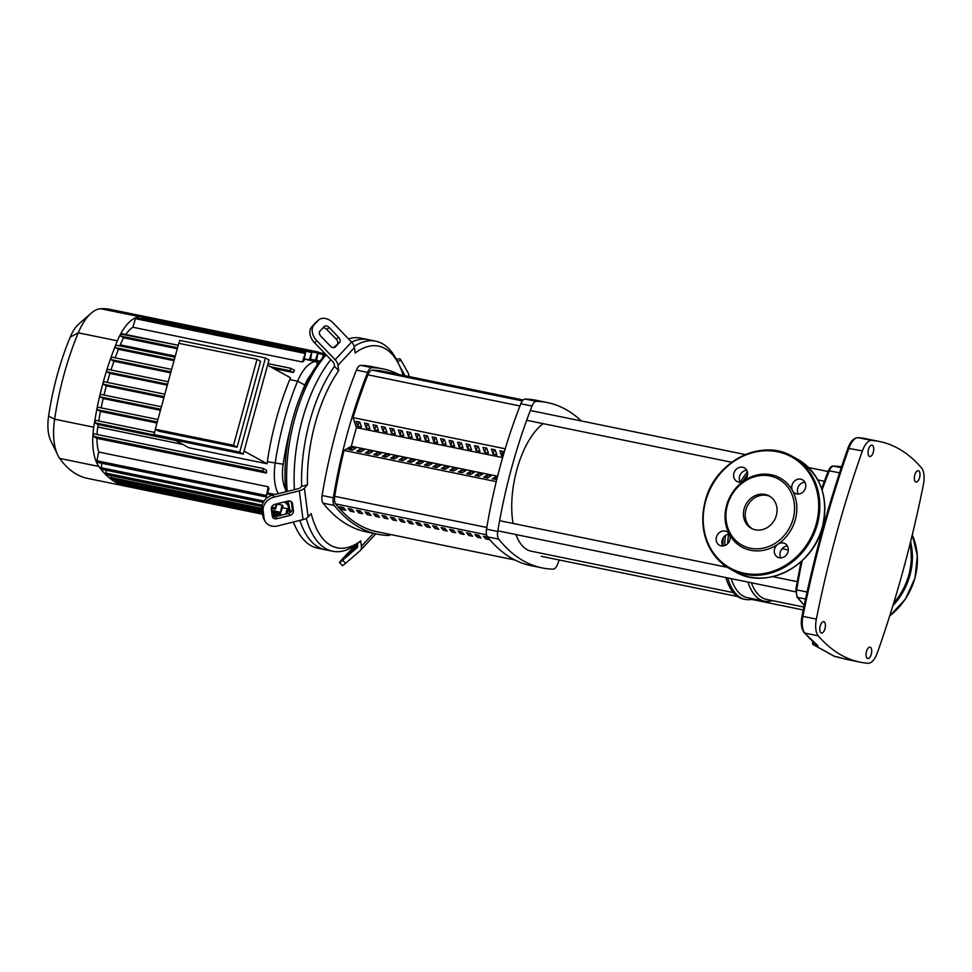 <?xml version="1.0" encoding="UTF-8"?>
<svg xmlns="http://www.w3.org/2000/svg" width="972" height="972" viewBox="0 0 972 972"><rect width="100%" height="100%" fill="white"/><g stroke="black" fill="none" stroke-linecap="round" stroke-linejoin="round"><path stroke-width="1.46" d="M523.191 399.978L383.515 371.353A278.77 127.429 101.6 0 0 372.288 370.162A8.578 3.924 101.6 0 0 367.951 374.828A278.77 127.429 101.6 0 0 353.006 417.596L356.396 427.644L351.293 446.257L344.015 450.425L496.267 481.614L344.027 450.437A278.77 127.429 101.6 0 0 334.72 496.315A8.578 3.924 101.6 0 0 335.705 503.897A278.77 127.429 101.6 0 0 377.16 531.769L514.856 559.969M342.533 507.36A276.631 126.445 101.6 0 0 342.557 507.384L343.408 507.566A278.77 127.429 101.6 0 0 345.728 510.239L341.986 509.474A278.77 127.429 -78.4 0 1 339.653 506.777L343.395 507.542M342.557 507.384L341.986 509.474M350.989 509.097A276.631 126.445 101.6 0 0 351.014 509.121L351.864 509.292A278.77 127.429 101.6 0 0 354.185 511.977L350.442 511.211A278.77 127.429 -78.4 0 1 348.11 508.502L351.852 509.267M351.014 509.121L350.442 511.211M358.899 512.937L359.47 510.859A276.631 126.445 101.6 0 0 359.47 510.859L360.333 511.029A278.77 127.429 101.6 0 0 362.641 513.702L358.899 512.937A278.77 127.429 -78.4 0 1 356.566 510.239L360.308 511.005M367.914 512.56A276.631 126.445 101.6 0 0 367.926 512.584L368.789 512.766M367.926 512.584L367.355 514.674A278.77 127.429 -78.4 0 1 365.022 511.977L368.765 512.742A278.77 127.429 101.6 0 0 371.097 515.439L367.355 514.674M376.371 514.297A276.631 126.445 101.6 0 0 376.395 514.322L377.245 514.492M376.395 514.322L375.812 516.411A278.77 127.429 -78.4 0 1 373.479 513.702L377.221 514.467A278.77 127.429 101.6 0 0 379.554 517.177L375.812 516.411M384.827 516.023A276.631 126.445 101.6 0 0 384.851 516.047L385.702 516.229M384.851 516.047L384.28 518.137A278.77 127.429 -78.4 0 1 381.947 515.439L385.677 516.205A278.77 127.429 101.6 0 0 388.01 518.902L384.28 518.137M392.737 519.874L393.308 517.784A276.631 126.445 101.6 0 0 393.308 517.784L394.158 517.955A278.77 127.429 101.6 0 0 396.467 520.64L392.737 519.874A278.77 127.429 -78.4 0 1 390.404 517.165L394.134 517.93M401.74 519.498A276.631 126.445 101.6 0 0 401.764 519.522L402.615 519.692M401.764 519.522L401.193 521.6A278.77 127.429 -78.4 0 1 398.86 518.902L402.59 519.668A278.77 127.429 101.6 0 0 404.923 522.365L401.193 521.6M410.196 521.223A276.631 126.445 101.6 0 0 410.22 521.247L411.071 521.429M410.22 521.247L409.649 523.337A278.77 127.429 -78.4 0 1 407.317 520.64L411.047 521.405A278.77 127.429 101.6 0 0 413.379 524.102L409.649 523.337M418.653 522.96A276.631 126.445 101.6 0 0 418.677 522.985L419.527 523.155M418.677 522.985L418.106 525.074A278.77 127.429 -78.4 0 1 415.773 522.365L419.503 523.13A278.77 127.429 101.6 0 0 421.836 525.84L418.106 525.074M426.562 526.8L427.133 524.71A276.631 126.445 101.6 0 0 427.133 524.71L427.984 524.892A278.77 127.429 101.6 0 0 430.304 527.565L426.562 526.8A278.77 127.429 -78.4 0 1 424.229 524.102L427.959 524.868M435.565 526.423A276.631 126.445 101.6 0 0 435.59 526.447L436.44 526.617M435.59 526.447L435.019 528.537A278.77 127.429 -78.4 0 1 432.686 525.828L436.428 526.593A278.77 127.429 101.6 0 0 438.761 529.303L435.019 528.537M443.475 530.262L444.046 528.185A276.631 126.445 101.6 0 0 444.046 528.185L444.897 528.355A278.77 127.429 101.6 0 0 447.217 531.04L443.475 530.262A278.77 127.429 -78.4 0 1 441.142 527.565L444.884 528.331M452.478 529.886A276.631 126.445 101.6 0 0 452.502 529.91L453.353 530.092M452.502 529.91L451.931 532A278.77 127.429 -78.4 0 1 449.599 529.303L453.341 530.068A278.77 127.429 101.6 0 0 455.674 532.765L451.931 532M460.935 531.623A276.631 126.445 101.6 0 0 460.959 531.648L461.809 531.818A278.77 127.429 101.6 0 0 464.13 534.503L460.388 533.737A278.77 127.429 -78.4 0 1 458.055 531.028L461.797 531.793M460.959 531.648L460.388 533.737M469.403 533.349A276.631 126.445 101.6 0 0 469.415 533.373L470.278 533.555M469.415 533.373L468.844 535.463A278.77 127.429 -78.4 0 1 466.511 532.765L470.254 533.531A278.77 127.429 101.6 0 0 472.586 536.228L468.844 535.463M477.301 537.2L477.872 535.11A276.631 126.445 101.6 0 0 477.872 535.11L478.734 535.28A278.77 127.429 101.6 0 0 481.043 537.966L477.301 537.2A278.77 127.429 -78.4 0 1 474.968 534.491L478.71 535.256M486.316 536.823A276.631 126.445 101.6 0 0 486.34 536.848L487.191 537.018M486.34 536.848L485.757 538.938A278.77 127.429 -78.4 0 1 483.424 536.228L487.166 536.994A278.77 127.429 101.6 0 0 489.499 539.703L485.757 538.938M820.198 626.004A5.796 2.649 -78.4 0 1 823.758 621.667A5.796 2.649 -78.4 0 1 824.997 628.665A5.796 2.649 -78.4 0 1 821.437 633.003A5.796 2.649 -78.4 0 1 820.198 626.004M866.477 651.532A5.796 2.649 -78.4 0 1 870.049 647.182A5.796 2.649 -78.4 0 1 871.289 654.18A5.796 2.649 -78.4 0 1 867.717 658.53A5.796 2.649 -78.4 0 1 866.477 651.532M868.482 449.526A5.796 2.649 -78.4 0 1 872.042 445.176A5.796 2.649 -78.4 0 1 873.281 452.174A5.796 2.649 -78.4 0 1 869.721 456.524A5.796 2.649 -78.4 0 1 868.482 449.526M914.761 475.053A5.796 2.649 -78.4 0 1 918.321 470.703A5.796 2.649 -78.4 0 1 919.561 477.702A5.796 2.649 -78.4 0 1 916.001 482.039A5.796 2.649 -78.4 0 1 914.761 475.053M834.754 656.44A1.713 0.79 -78.4 0 1 834.705 656.44L846.661 659.405A303.313 138.644 -78.4 0 1 838.848 657.279L834.656 656.428A1.713 1.531 109.1 0 1 834.486 656.379L834.486 656.379A1.713 1.713 0 0 0 834.705 656.44A1.713 0.79 -78.4 0 1 834.656 656.428L813.771 644.91A1.713 0.79 -78.4 0 1 813.576 642.917L812.726 643.33A1.713 1.47 -52.6 0 0 813.236 644.667L813.236 644.667A1.713 1.47 -52.6 0 0 813.771 644.91L817.962 645.76L804.099 632.663A1.713 1.434 -40.7 0 0 804.816 633.076A17.156 7.837 -78.4 0 1 802.908 616.357A581.402 265.757 -78.4 0 1 848.921 448.177A17.156 7.837 -78.4 0 1 858.276 437.679A303.313 138.644 -78.4 0 1 866.186 438.785L858.106 437.655A1.713 1.519 94.4 0 1 858.276 437.679L871.726 440.438A303.313 138.644 -78.4 0 1 879.648 441.543A303.313 138.644 -78.4 0 1 921.492 467.872A17.156 7.837 -78.4 0 1 923.4 484.591A581.402 265.757 -78.4 0 1 877.388 652.771A17.156 7.837 -78.4 0 1 868.032 663.269A303.313 138.644 -78.4 0 1 860.111 662.163A303.313 138.644 -78.4 0 1 818.266 635.834A17.156 7.837 -78.4 0 1 816.359 619.115A581.402 265.757 -78.4 0 1 862.371 450.935A17.156 7.837 -78.4 0 1 871.726 440.438M788.304 549.97L782.12 548.706M751.368 582.775A67.335 30.776 101.6 0 0 766.677 599.445L803.856 607.063M747.93 582.07A69.474 31.76 101.6 0 0 764.381 601.158A69.474 31.76 101.6 0 0 772.485 600.635M728.575 534.187A69.474 31.76 101.6 0 0 727.663 543.7M731.114 578.619A69.474 31.76 101.6 0 0 747.565 597.719L764.381 601.158M725.501 535.438A71.624 32.744 101.6 0 0 724.65 545.608M725.331 565.947A71.624 32.744 101.6 0 0 725.464 566.955M727.761 577.939A71.624 32.744 101.6 0 0 745.269 599.432A71.624 32.744 101.6 0 0 753.482 598.934M723.35 537.613A71.624 32.744 101.6 0 0 722.743 545.985A7.715 6.792 -61.1 0 1 722.901 538.342A7.715 6.792 -61.1 0 1 729.279 534.114M723.326 564.44A71.624 32.744 101.6 0 0 723.605 566.579M725.89 577.55A71.624 32.744 101.6 0 0 743.398 599.056L745.269 599.432M747.395 471.845A71.624 32.744 101.6 0 0 740.385 482.124M747.638 474.324A71.624 32.744 101.6 0 0 742.875 481.456M543.141 423.646A67.335 30.776 101.6 0 0 516.812 469.841A67.335 30.776 101.6 0 0 513.07 523.446M515.95 534.539A67.335 30.776 101.6 0 0 531.247 551.209L733.325 592.616M357.793 426.368L356.092 421.35L359.834 422.115L361.523 427.133L357.793 426.368L359.008 421.945M355.788 448.128L352.143 450.206L348.413 449.441L352.046 447.363L355.788 448.128M351.317 450.036L352.046 447.363M366.25 428.105L364.549 423.075L368.291 423.841L369.992 428.871L366.25 428.105L367.465 423.671M364.245 449.854L360.6 451.944L356.87 451.178L360.503 449.088L364.245 449.854M359.774 451.773L360.503 449.088M374.706 429.843L373.005 424.813L376.747 425.578L378.448 430.608L374.706 429.843L375.921 425.408M372.701 451.591L369.056 453.669L365.326 452.903L368.971 450.826L372.701 451.591M368.23 453.499L368.971 450.826M383.162 431.568L381.461 426.538L385.204 427.303L386.905 432.333L383.162 431.568L384.377 427.145M381.158 453.317L377.513 455.406L373.783 454.641L377.428 452.551L381.158 453.317M376.686 455.236L377.428 452.551M391.619 433.305L389.918 428.275L393.66 429.041L395.361 434.071L391.619 433.305L392.834 428.871M389.614 455.054L385.969 457.132L382.239 456.366L385.884 454.288L389.614 455.054M385.143 456.962L385.884 454.288M400.075 435.031L398.386 430.013L402.116 430.778L403.817 435.796L400.075 435.031L401.29 430.608M398.07 456.791L394.438 458.869L390.695 458.104L394.34 456.026L398.07 456.791M393.599 458.699L394.34 456.026M408.532 436.768L406.843 431.738L410.573 432.504L412.274 437.534L408.532 436.768L409.747 432.333M406.527 458.517L402.894 460.607L399.152 459.841L402.797 457.751L406.527 458.517M402.068 460.436L402.797 457.751M416.988 438.506L415.299 433.476L419.029 434.241L420.73 439.271L416.988 438.506L418.203 434.071M414.983 460.254L411.35 462.332L407.608 461.566L411.253 459.489L414.983 460.254M410.524 462.162L411.253 459.489M425.457 440.231L423.756 435.201L427.486 435.978L429.187 440.996L425.457 440.231L426.659 435.808M423.452 461.979L419.807 464.069L416.065 463.304L419.71 461.214L423.452 461.979M418.981 463.899L419.71 461.214M433.913 441.968L432.212 436.938L435.942 437.704L437.643 442.734L433.913 441.968L435.116 437.534M431.908 463.717L428.263 465.795L424.521 465.029L428.166 462.951L431.908 463.717M427.437 465.624L428.166 462.951M442.369 443.694L440.668 438.676L444.411 439.441L446.099 444.459L442.369 443.694L443.572 439.271M440.365 465.454L436.72 467.532L432.977 466.767L436.622 464.689L440.365 465.454M435.893 467.362L436.622 464.689M450.826 445.431L449.125 440.401L452.867 441.167L454.556 446.197L450.826 445.431L452.041 440.996M448.821 467.18L445.176 469.269L441.434 468.504L445.079 466.414L448.821 467.18M444.35 469.099L445.079 466.414M459.282 447.169L457.581 442.139L461.323 442.904L463.012 447.934L459.282 447.169L460.497 442.734M457.277 468.917L453.632 470.995L449.902 470.229L453.535 468.152L457.277 468.917M452.806 470.825L453.535 468.152M467.739 448.894L466.038 443.876L469.78 444.641L471.469 449.659L467.739 448.894L468.954 444.471M465.734 470.642L462.089 472.732L458.359 471.967L461.992 469.877L465.734 470.642M461.263 472.562L461.992 469.877M476.195 450.631L474.494 445.601L478.236 446.367L479.937 451.397L476.195 450.631L477.41 446.197M474.19 472.38L470.545 474.458L466.815 473.692L470.448 471.614L474.19 472.38M469.719 474.3L470.448 471.614M484.651 452.357L482.95 447.339L486.693 448.104L488.394 453.122L484.651 452.357L485.866 447.934M482.647 474.117L479.002 476.195L475.272 475.43L478.917 473.352L482.647 474.117M478.175 476.025L478.917 473.352M493.108 454.094L491.407 449.064L495.149 449.829L496.85 454.86L493.108 454.094L494.323 449.659M491.103 475.843L487.458 477.932L483.728 477.167L487.373 475.077L491.103 475.843M486.632 477.762L487.373 475.077M503.059 456.135L501.564 455.832L502.779 451.397M501.564 455.832L499.863 450.801L503.605 451.567L504.031 452.818M496.886 479.111L492.184 478.892L495.829 476.815L497.385 477.131M495.088 479.488L495.829 476.815M502.633 457.605L356.396 427.644M497.603 476.231L351.293 446.257M505.233 448.785L352.994 417.596M547.443 402.59L536.228 400.294A296.205 135.387 101.6 0 0 525.208 399.055A8.578 3.924 101.6 0 0 520.822 403.757A296.205 135.387 101.6 0 0 486.51 529.181A8.578 3.924 101.6 0 0 487.507 536.86A296.205 135.387 101.6 0 0 530.882 565.607L542.084 567.903A296.205 135.387 -78.4 0 1 498.709 539.156A8.578 3.924 -78.4 0 1 497.725 531.477A296.205 135.387 -78.4 0 1 532.036 406.053A8.578 3.924 -78.4 0 1 536.41 401.351A296.205 135.387 -78.4 0 1 547.443 402.59A296.205 135.387 -78.4 0 1 581.317 420.961M559.228 559.981A296.205 135.387 -78.4 0 1 557.491 564.44A8.578 3.924 -78.4 0 1 553.117 569.155A296.205 135.387 -78.4 0 1 542.084 567.903M390.695 534.539A8.578 3.924 -78.4 0 1 388.691 535.463A296.205 135.387 -78.4 0 1 377.658 534.211A296.205 135.387 -78.4 0 1 334.283 505.464A8.578 3.924 -78.4 0 1 333.299 497.798A296.205 135.387 -78.4 0 1 367.61 372.373A8.578 3.924 -78.4 0 1 371.984 367.659A296.205 135.387 -78.4 0 1 383.017 368.91A296.205 135.387 -78.4 0 1 399.042 374.536M333.299 497.798L322.084 495.501A8.578 3.924 101.6 0 0 323.081 503.168L334.283 505.464M322.084 495.501A296.205 135.387 -78.4 0 1 356.396 370.077L367.61 372.373M371.984 367.659L360.782 365.363A8.578 3.924 101.6 0 0 356.396 370.077M360.782 365.363A296.205 135.387 -78.4 0 1 371.802 366.614L383.017 368.91M377.658 534.211L366.456 531.915A296.205 135.387 -78.4 0 1 323.081 503.168M334.502 366.286A107.224 49.013 101.6 0 0 309.679 421.666A107.224 49.013 101.6 0 0 301.66 486.304L307.48 484.834A102.935 47.045 -78.4 0 1 338.706 370.697L334.502 366.286L334.271 364.512A4.289 3.05 -137.1 0 0 332.849 361.742L314.515 342.715L316.823 340.71A12.867 9.015 -130.9 0 1 314.065 324.83L311.757 326.835A12.867 9.015 49.1 0 0 314.515 342.715M316.823 340.71L335.158 359.749A8.578 6.099 42.9 0 1 338.001 365.278L354.428 347.612L355.132 353.03A102.935 47.045 -78.4 0 1 399.322 365.314L397.317 361.147A107.224 49.013 101.6 0 0 375.702 341.16A107.224 49.013 101.6 0 0 354.148 346.348M354.428 347.612A8.578 6.099 -137.1 0 0 351.585 342.083A107.224 49.013 -78.4 0 1 368.23 339.629A107.224 49.013 101.6 0 0 351.585 342.083L333.25 323.044A12.867 9.015 -130.9 0 0 318.67 319.934L316.362 321.939A12.867 9.015 49.1 0 0 315.864 322.412L311.757 326.835M330.857 359.676A107.224 49.013 101.6 0 0 302.207 420.135A107.224 49.013 101.6 0 0 294.419 489.657A107.224 49.013 -78.4 0 1 302.207 420.135A107.224 49.013 -78.4 0 1 330.857 359.676M339.483 342.533L335.376 346.955A4.289 3.001 -130.9 0 1 335.206 347.113A4.289 3.001 -130.9 0 1 330.346 346.081L320.93 336.3A4.289 3.001 -130.9 0 1 320.007 331.002L324.113 326.58A4.289 3.001 -130.9 0 1 324.284 326.422A4.289 3.001 -130.9 0 1 329.144 327.467L338.56 337.248A4.289 3.001 -130.9 0 1 339.483 342.533L337.163 344.538A4.289 3.001 49.1 0 0 336.251 339.24L326.823 329.459A4.289 3.001 49.1 0 0 322.826 327.977M334.356 347.563L337.163 344.538M357.696 546.021L345.692 556.579L357.562 544.709M315.864 322.412L318.172 320.42A12.867 9.015 -130.9 0 1 318.67 319.934M318.172 320.42L314.065 324.83M338.001 365.278L338.706 370.697M404.401 375.629A4.289 2.296 -7.4 0 0 404.51 374.925A4.289 2.296 -7.4 0 0 404.34 374.451L400.039 366.845M397.414 361.365L401.084 360.454L408.434 373.43A8.578 4.581 172.6 0 1 408.762 374.378A8.578 4.581 172.6 0 1 408.191 376.419M401.084 360.454A12.867 2.308 -104 0 0 399.37 358.753L396.479 359.482M357.441 543.785L360.709 540.906L361.402 546.325A8.578 6.099 42.9 0 1 360.211 550.626A8.578 6.099 42.9 0 1 359.871 550.954L345.595 563.31L342.618 560.224L356.906 547.88A4.289 3.05 -137.1 0 0 357.076 547.71A4.289 3.05 -137.1 0 0 357.672 545.559L357.441 543.785A107.224 49.013 101.6 0 1 332.655 551.245A107.224 49.013 101.6 0 1 306.253 518.355M342.618 560.224A12.867 0.705 136.1 0 1 339.52 562.533L342.484 565.619A12.867 0.705 -43.9 0 0 345.595 563.31M339.52 562.533A12.867 0.705 136.1 0 1 341.84 559.605L345.947 555.194A12.867 0.705 136.1 0 1 357.465 543.956M307.48 484.834L304.394 488.163A8.578 4.581 172.6 0 1 299.303 490.836L274.031 497.129L272.84 495.027L298.1 488.734A4.289 2.296 -7.4 0 0 300.652 487.397L301.66 486.304M272.84 495.027A12.867 10.631 150.5 0 0 261.954 508.878L262.877 516.071A12.867 10.631 150.5 0 0 263.971 519.352L265.162 521.454A12.867 10.631 -29.5 0 0 277.749 525.901L303.021 519.607A8.578 4.581 -7.4 0 0 308.112 516.934L311.198 513.605A102.935 47.045 -78.4 0 0 360.709 540.906M399.322 365.314A102.935 47.045 -78.4 0 1 403.246 375.399M292.499 503.666L293.435 510.859A4.289 3.548 -29.5 0 1 289.802 515.476L276.826 518.708A4.289 3.548 -29.5 0 1 272.622 517.226A4.289 3.548 -29.5 0 1 272.257 516.132L271.334 508.939A4.289 3.548 -29.5 0 1 274.967 504.322L287.943 501.09A4.289 3.548 -29.5 0 1 292.147 502.573A4.289 3.548 -29.5 0 1 292.499 503.666L291.393 501.698M272.245 516.047A4.289 3.548 150.5 0 0 275.635 516.606L288.611 513.374A4.289 3.548 150.5 0 0 292.244 508.757L291.321 501.649M261.954 508.878L263.145 510.98A12.867 10.631 -29.5 0 1 274.031 497.129M263.145 510.98L264.068 518.173L262.877 516.071M265.162 521.454A12.867 10.631 -29.5 0 1 264.068 518.173M299.862 520.397A107.224 49.013 101.6 0 0 325.183 549.715A107.224 49.013 -78.4 0 1 299.862 520.397M287.19 491.455A107.224 49.013 -78.4 0 1 294.735 418.604A107.224 49.013 -78.4 0 1 326.179 354.816M333.396 347.648A107.224 49.013 -78.4 0 1 336.774 344.963M348.474 338.851A107.224 49.013 -78.4 0 1 360.746 338.098L375.702 341.16M332.655 551.245L317.71 548.184A107.224 49.013 -78.4 0 1 296.096 528.197A107.224 49.013 -78.4 0 1 293.471 521.988M290.543 512.426A107.224 49.013 -78.4 0 1 288.283 501.017M325.851 354.488A102.935 47.045 101.6 0 0 292.779 418.823A102.935 47.045 101.6 0 0 285.817 491.796M287.141 501.297A102.935 47.045 101.6 0 0 289.838 512.888M293.18 522.061A102.935 47.045 101.6 0 0 294.091 524.03L296.096 528.197M155.399 429.308L153.965 434.545L239.695 452.102L243.255 454.07L269.013 359.919L265.453 357.951L179.723 340.394L178.921 343.323M239.695 452.102L265.453 357.951M153.965 434.545L157.525 436.501L243.255 454.07M237.083 447.242L260.593 361.292L257.033 359.336L178.775 343.298L155.265 429.247L233.523 445.273L237.083 447.242L158.825 431.204L155.265 429.247M244.069 451.093L267.045 463.753A38.175 17.447 101.6 0 1 267.324 461.724A166.151 75.95 101.6 0 1 289.79 379.578A38.175 17.447 101.6 0 1 290.555 377.816L267.579 365.144M267.045 463.753L188.787 447.728L174.899 440.061M233.523 445.273L257.033 359.336M163.916 397.657L106.337 385.86L103.311 384.195L103.105 382.664L103.895 381.692L164.851 394.195L103.895 381.692M167.318 385.179L109.933 373.43L106.932 371.778L106.762 370.162L107.528 369.287L168.265 381.741L107.528 369.287M170.695 372.859L113.967 361.232L110.978 359.591L110.844 357.878L111.573 357.101L171.631 369.421L111.573 357.101M174.024 360.673L118.438 349.288L115.449 347.636L115.352 345.85L116.045 345.145L174.972 357.234L116.045 345.145M319.703 361.499A166.151 75.95 101.6 0 0 315.9 361.511A38.175 17.447 101.6 0 0 297.614 381.182A166.151 75.95 101.6 0 0 275.149 463.328A38.175 17.447 101.6 0 0 278.235 493.691M303.847 361.134A38.175 17.447 101.6 0 0 302.377 361.985L132.836 327.248L135.813 317.674L305.536 352.386L303.847 361.134M125.789 334.514A38.175 17.447 -78.4 0 1 132.836 327.248M270.544 366.784L290.142 370.794L290.737 368.303L294.565 370.405A38.175 17.447 101.6 0 0 293.265 372.519L273.667 368.497M177.293 348.754L123.711 337.782L120.601 336.057L120.601 334.04L178.24 345.267L121.196 333.566M119.799 345.923A166.151 75.95 -78.4 0 1 120.249 344.853A38.175 17.447 -78.4 0 1 123.711 337.782M175.604 440.462L98.136 424.582L94.891 422.796L95.487 420.305L154.548 432.418L95.487 420.305M97.03 434.448A38.175 17.447 -78.4 0 1 97.771 426.987A166.151 75.95 -78.4 0 1 98.136 424.582M115.182 357.842A166.151 75.95 -78.4 0 1 118.438 349.288M156.966 423.014L100.432 411.435L97.273 409.698L97.03 408.362L97.868 407.207L157.926 419.515M98.719 420.973A166.151 75.95 -78.4 0 1 100.432 411.435M111.015 369.992A166.151 75.95 -78.4 0 1 113.967 361.232M160.465 410.269L103.166 398.532L100.08 396.831L99.861 395.397L100.675 394.34L161.413 406.794L100.675 394.34M101.137 407.875A166.151 75.95 -78.4 0 1 103.166 398.532M107.285 382.397A166.151 75.95 -78.4 0 1 109.933 373.43M285.598 489.511A32.185 14.714 -78.4 0 1 283.168 464.239A160.173 73.216 -78.4 0 1 290.13 429.515M284.638 501.917A166.151 75.95 101.6 0 0 287.858 505.039M301.478 393.453A160.173 73.216 -78.4 0 1 304.831 385.058A32.185 14.714 -78.4 0 1 310.955 374.427M267.519 493.91L272.281 494.882A166.151 75.95 101.6 0 0 272.464 495.125M277.239 504.116L281.989 505.088A166.151 75.95 101.6 0 0 283.01 505.865L280.325 513.738L271.723 511.977M282.512 507.7L287.262 508.672A166.151 75.95 101.6 0 0 288.332 509.267L287.105 513.751M288.052 510.3L289.17 510.531M266.474 473.072L262.732 471.007L263.327 468.516L266.522 470.266A38.175 17.447 101.6 0 0 266.474 473.072L96.933 438.336L93.191 436.27L93.786 433.779L263.242 468.516M98.694 452.041L268.248 486.765L266.158 496.959L96.617 462.222L98.694 452.041A38.175 17.447 -78.4 0 1 96.933 438.336M268.248 486.765A38.175 17.447 101.6 0 0 268.916 488.807L266.158 496.959M263.218 502.415L100.966 469.184L101.866 463.304M262.1 510.008L110.784 479.002L110.99 475.66M281.989 505.088L280.325 513.738M261.93 506.582L105.741 474.579L106.215 470.254M276.024 504.067L275.283 509.316L277.336 503.739M262.416 512.451L116.081 482.477L116.033 480.083M285.78 514.079L287.262 508.672M262.598 513.872L121.609 484.992A174.729 79.874 -78.4 0 1 116.008 482.452A174.729 79.874 -78.4 0 1 110.662 478.953A174.729 79.874 -78.4 0 1 105.584 474.494A174.729 79.874 -78.4 0 1 100.772 469.051A174.729 79.874 -78.4 0 1 98.828 466.438A46.753 21.372 -78.4 0 1 96.337 461.955A46.753 21.372 -78.4 0 1 92.899 435.298A46.753 21.372 -78.4 0 1 93.749 427.206A174.729 79.874 -78.4 0 1 94.636 421.556A174.729 79.874 -78.4 0 1 97.03 408.362A174.729 79.874 -78.4 0 1 99.861 395.397A174.729 79.874 -78.4 0 1 103.105 382.664A174.729 79.874 -78.4 0 1 106.762 370.162A174.729 79.874 -78.4 0 1 110.844 357.878A174.729 79.874 -78.4 0 1 115.352 345.85A174.729 79.874 -78.4 0 1 117.381 340.832A46.753 21.372 -78.4 0 1 120.601 334.04A46.753 21.372 -78.4 0 1 135.813 317.674A46.753 21.372 -78.4 0 1 139.774 316.738A174.729 79.874 -78.4 0 1 142.459 316.69L312.048 351.427L310.445 359.859A166.151 75.95 101.6 0 0 309.218 359.871L304.455 358.887M290.142 370.794L293.265 372.519M103.992 395.021A166.151 75.95 -78.4 0 1 106.337 385.86M127.138 486.122L127.466 486.571A174.729 79.874 -78.4 0 1 126.676 486.413A174.729 79.874 -78.4 0 1 121.609 484.992L121.342 483.558M315.365 360.235L318.148 352.01L316.544 360.442A166.151 75.95 101.6 0 0 315.365 360.235L310.603 359.263M147.963 317.808L148.595 317.273A174.729 79.874 -78.4 0 1 149.384 317.431A174.729 79.874 -78.4 0 1 150.174 317.601M322.06 358.632L323.968 353.577L323.846 356.615M302.377 361.985L305.536 352.386M309.218 359.871L312.048 351.427M141.414 318.767L142.459 316.69A174.729 79.874 -78.4 0 1 148.595 317.273L318.148 352.01M126.676 486.413L87.553 478.394A174.729 79.874 -78.4 0 1 59.705 458.432A46.753 21.372 -78.4 0 1 57.725 455.054A46.753 21.372 -78.4 0 1 54.626 419.187A174.729 79.874 -78.4 0 1 78.258 332.813A46.753 21.372 -78.4 0 1 91.137 313.215A46.753 21.372 -78.4 0 1 100.651 308.732A174.729 79.874 -78.4 0 1 110.261 309.412L149.384 317.431M91.137 313.215L78.963 323.834A31.784 14.531 101.6 0 0 70.203 337.15A159.76 73.034 101.6 0 0 48.6 416.125A31.784 14.531 101.6 0 0 50.702 440.51L57.725 455.054M755.402 529.813A18.48 16.281 118.9 0 1 751.32 528.306A18.48 16.281 118.9 0 1 744.929 506.497A18.48 16.281 118.9 0 1 765.086 494.432A18.48 16.281 118.9 0 1 769.168 495.939A18.48 16.281 118.9 0 1 775.559 517.748A18.48 16.281 118.9 0 1 755.402 529.813M752.231 528.768A18.48 16.281 118.9 0 1 746.933 506.947A18.48 16.281 118.9 0 1 766.872 495.416A18.48 16.281 118.9 0 1 770.043 496.461M777.965 544.198A39.463 34.749 118.9 0 1 750.627 550.274A39.463 34.749 118.9 0 1 729.34 534.236A7.715 6.792 118.9 0 1 728.599 542.583A7.715 6.792 118.9 0 1 721.139 545.875A7.715 6.792 118.9 0 1 719.426 545.243A7.715 6.792 118.9 0 1 716.765 536.131A7.715 6.792 118.9 0 1 725.185 531.089A7.715 6.792 118.9 0 1 726.886 531.72A7.715 6.792 118.9 0 1 729.34 534.236A39.463 34.749 118.9 0 1 743.957 480.836A7.715 6.792 118.9 0 1 736.898 481.395A7.715 6.792 118.9 0 1 733.896 473.255A7.715 6.792 118.9 0 1 744.358 467.872A7.715 6.792 118.9 0 1 747.347 476.013A7.715 6.792 118.9 0 1 743.957 480.836A39.463 34.749 118.9 0 1 771.282 474.749A39.463 34.749 118.9 0 1 792.569 490.799A39.463 34.749 118.9 0 1 777.965 544.198A7.715 6.792 118.9 0 1 785.024 543.627A7.715 6.792 118.9 0 1 788.013 551.768A7.715 6.792 118.9 0 1 777.564 557.15A7.715 6.792 118.9 0 1 774.562 549.01A7.715 6.792 118.9 0 1 777.965 544.198M770.128 476.001A37.738 33.23 118.9 0 1 793.128 518.854A37.738 33.23 118.9 0 1 750.372 548.232A37.738 33.23 118.9 0 1 727.36 505.379A37.738 33.23 118.9 0 1 770.128 476.001M787.417 546.021A7.715 6.792 -61.1 0 0 780.261 552.157A7.715 6.792 -61.1 0 0 780.868 557.904M746.751 470.266A7.715 6.792 -61.1 0 0 739.595 476.402A7.715 6.792 -61.1 0 0 740.202 482.136M800.782 479.16A7.715 6.792 118.9 0 1 802.483 479.779A7.715 6.792 118.9 0 1 805.156 488.892A7.715 6.792 118.9 0 1 796.736 493.934A7.715 6.792 118.9 0 1 795.035 493.302A7.715 6.792 118.9 0 1 792.569 490.799A7.715 6.792 118.9 0 1 793.322 482.44A7.715 6.792 118.9 0 1 800.782 479.16M804.877 482.185A7.715 6.792 -61.1 0 0 798.498 486.401A7.715 6.792 -61.1 0 0 798.328 494.055M367.951 374.828L519.959 405.968M522.365 400.914L372.288 370.162M335.705 503.897L486.583 534.819M486.802 527.468L334.72 496.315M857.741 437.679A1.713 1.519 94.4 0 1 858.106 437.655C853.683 437.959 850.293 441.495 847.936 448.25L862.371 450.935M848.058 448.517L847.936 448.25C828.934 502.184 813.625 558.159 801.997 616.163L816.359 619.115M802.179 616.187L801.997 616.163C800.636 623.356 801.341 628.86 804.099 632.663M817.962 645.76A303.313 138.644 -78.4 0 1 804.816 633.076L818.266 635.834M807.064 592.021L796.712 589.895A268.576 122.764 -78.4 0 1 802.192 560.65M804.196 605.374L796.931 596.978A1.713 1.422 -37.7 0 0 797.684 597.44A8.578 3.924 -78.4 0 1 796.712 589.895L795.813 589.627L801.013 561.731M804.257 605.106A268.576 122.764 -78.4 0 1 797.684 597.44L805.545 599.044M822.069 489.997A268.576 122.764 -78.4 0 1 829.298 470.776L839.553 472.866M841.266 467.714L833.599 466.147A268.576 122.764 -78.4 0 1 841.594 466.718M828.399 471.226L829.298 470.776A8.578 3.924 -78.4 0 1 833.599 466.147A1.713 1.519 90.1 0 0 833.332 466.11L841.594 466.706M814.475 643.1L813.625 642.358M796.019 589.591L796.931 596.978M520.822 403.757L532.036 406.053M536.41 401.351L525.208 399.055M497.725 531.477L486.51 529.181M487.507 536.86L498.709 539.156M326.823 329.459L329.144 327.467M336.251 339.24L338.56 337.248M354.938 546.981L355.801 547.88M350.576 551.185L351.257 551.902M351.585 342.083L335.158 359.749M404.34 374.451L404.474 375.423M373.467 533.349L361.402 546.325M308.112 516.934L304.394 488.163M292.244 508.757L293.435 510.859M288.611 513.374L289.802 515.476M275.635 516.606L276.826 518.708M299.303 490.836L303.021 519.607M103.311 384.195L164.183 396.661M106.932 371.778L167.585 384.207M110.978 359.591L170.963 371.875M115.449 347.636L174.292 359.701M289.79 379.578L297.614 381.182L304.831 385.058M304.382 359.154L315.9 361.511L317.613 364.257M120.249 344.853L175.276 356.117M97.771 426.987L182.748 444.398M267.324 461.724L283.168 464.239M267.774 492.998L275.027 494.481M100.687 467.629L264.032 501.09M96.337 460.667L265.891 495.404M110.504 477.446L261.905 508.465M271.528 510.446L280.045 512.183M105.462 473.024L262.185 505.136M271.625 507.068L275.003 507.761M115.802 480.921L262.221 510.92M271.844 512.888L282.111 514.99M290.737 368.303L267.993 363.65L290.652 368.303M120.601 336.057L177.572 347.733M97.273 409.698L157.257 421.982M100.08 396.831L160.732 409.248M93.191 436.27L262.732 471.007M94.891 422.796L154.998 435.116M312.401 351.961L317.358 352.982M318.415 353.565L323.178 354.549M135.193 318.622L304.746 353.358M141.718 317.662L311.259 352.386M70.203 337.15L78.258 332.813L117.381 340.832M48.6 416.125L54.626 419.187L93.749 427.206M100.651 308.732L139.774 316.738M59.705 458.432L98.828 466.438M909.986 544.186A63.472 55.89 118.9 0 1 908.832 574.889A63.472 55.89 118.9 0 1 893.681 603.102M910.582 541.805A64.334 56.643 118.9 0 1 909.938 575.23A64.334 56.643 118.9 0 1 892.891 605.69M912.271 534.904A64.334 56.643 118.9 0 1 914.919 577.988A64.334 56.643 118.9 0 1 889.72 615.859M735.233 571.791C766.155 590.514 813.042 566.348 822.433 527.018C829.007 496.753 820.647 474.117 797.368 459.124A64.334 56.643 118.9 0 1 822.348 526.946A64.334 56.643 118.9 0 1 749.461 577.016A64.334 56.643 118.9 0 1 735.233 571.791L730.251 569.045A64.334 56.643 118.9 0 1 705.259 501.224M705.283 501.127A64.334 56.643 118.9 0 1 778.159 451.142A64.334 56.643 118.9 0 1 792.374 456.378A64.334 56.643 118.9 0 1 817.367 524.2A64.334 56.643 118.9 0 1 744.467 574.27A64.334 56.643 118.9 0 1 730.251 569.045C706.972 554.04 698.613 531.417 705.186 501.151C714.566 461.822 761.453 437.655 792.374 456.378L797.368 459.124M705.648 501.188A63.472 55.89 118.9 0 1 777.576 451.773A63.472 55.89 118.9 0 1 816.261 523.847A63.472 55.89 118.9 0 1 744.345 573.261A63.472 55.89 118.9 0 1 705.648 501.188M879.648 441.543L866.186 438.785M812.714 641.544L812.58 643.148A1.713 1.713 0 0 0 813.236 644.667L834.486 656.379M860.111 662.163L846.661 659.405M821.607 488.6L828.302 470.898C830.185 467.155 831.862 465.564 833.332 466.11M497.834 530.833L795.618 591.839M499.608 520.688L727.408 567.356M772.752 576.651L797.162 581.645M526.666 420.269L731.722 462.283M817.804 479.925L824.292 481.249M530.311 410.512L745.354 454.568M808.558 467.52L828.047 471.517M541.355 556.324L737.554 596.516M751.635 599.396L803.249 609.979M408.762 374.378L409.042 376.589M375.824 533.835L360.211 550.626M275.283 509.316L271.31 508.502M272.038 514.431L278.818 515.816M272.221 515.853L275.769 516.569M127.466 486.571L262.647 514.261M272.658 516.314L274.76 516.74M97.868 407.207L157.926 419.503M93.786 433.779L263.327 468.516M316.544 360.43L319.995 361.134M324.271 355.023L325.158 355.205M318.476 352.459L323.968 353.577M912.283 534.843L917.349 555.777L914.992 578.061L905.369 599.153L889.672 616.005"/></g></svg>
